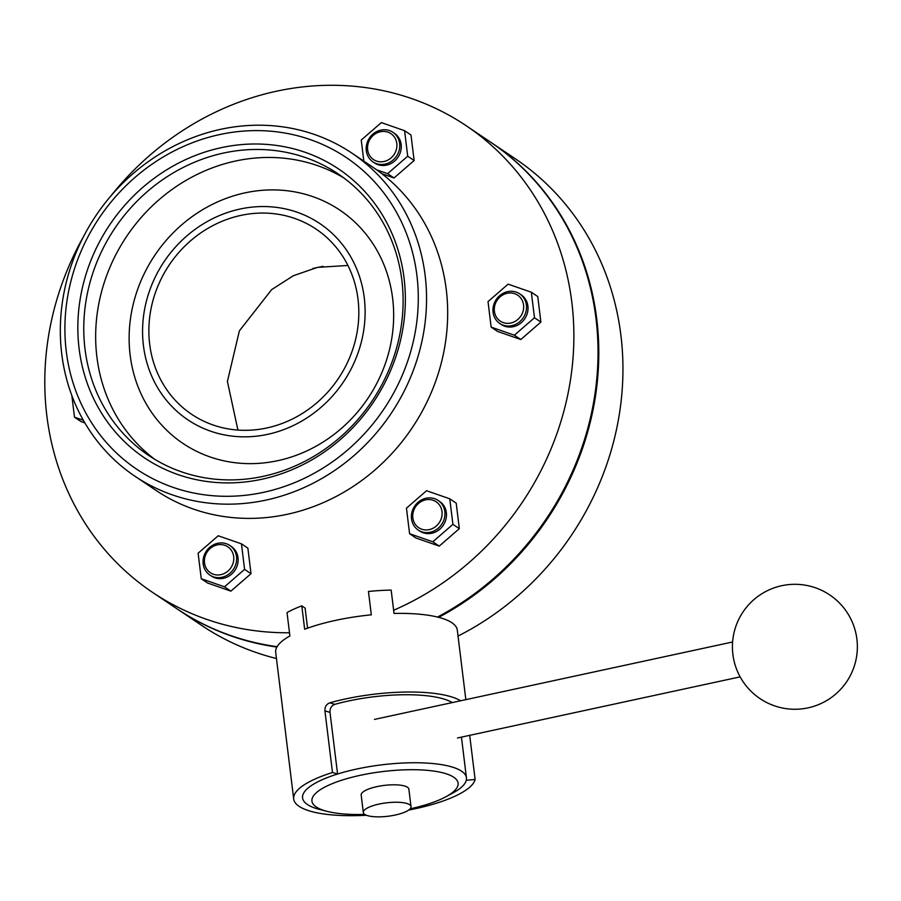 <?xml version="1.0" encoding="UTF-8"?>
<svg xmlns="http://www.w3.org/2000/svg" width="901" height="901" viewBox="0 0 901 901"><rect width="100%" height="100%" fill="white"/><g stroke="black" fill="none" stroke-linecap="round" stroke-linejoin="round"><path stroke-width="1.35" d="M452.279 702.577A82.554 23.189 173 0 0 334.823 704.345C331.422 705.708 329.822 708.389 330.003 712.376L324.923 710.889L332.492 772.517L337.571 774.015A82.554 23.189 173 0 0 302.567 797.914A82.554 23.189 173 0 0 307.421 804.525A82.554 23.189 173 0 0 323.786 810.404M448.867 795.054A82.554 23.189 173 0 0 466.279 780.277L475.12 779.466A91.474 25.69 173 0 1 408.66 810.067M460.614 700.775A91.474 25.69 173 0 0 329.732 702.848L334.823 704.345M465.84 699.649L457.291 630.058A91.474 25.69 173 0 0 451.908 622.749A91.474 25.69 173 0 0 394.03 613.446L391.158 590.065A91.474 25.69 173 0 0 368.453 591.45L371.325 614.831A91.474 25.69 173 0 0 304.662 629.236L301.79 605.855A91.474 25.69 173 0 0 287.014 612.579L289.885 635.96A91.474 25.69 173 0 0 275.695 652.358L293.703 799.007A91.474 25.69 173 0 0 299.087 806.327A91.474 25.69 173 0 0 366.425 815.259M332.492 772.517A91.474 25.69 173 0 0 293.703 799.007M324.923 710.889C324.743 706.902 326.342 704.222 329.732 702.848M301.79 605.855L305.101 608.085L307.568 628.177M469.703 735.34L475.12 779.466M330.003 712.376L337.571 774.015M438.134 500.427L439.643 501.44A17.851 16.297 123.9 0 1 446.344 512.646A17.851 16.297 123.9 0 1 438.179 530.452A17.851 16.297 123.9 0 1 419.72 531.061L418.21 530.047A17.851 16.297 123.9 0 1 411.509 518.841A17.851 16.297 123.9 0 1 419.675 501.035A17.851 16.297 123.9 0 1 438.134 500.427A17.851 16.297 123.9 0 1 444.835 511.633A17.851 16.297 123.9 0 1 436.67 529.439A17.851 16.297 123.9 0 1 418.21 530.047M412.838 517.884A15.621 14.258 -56.1 0 0 429.248 529.608A15.621 14.258 -56.1 0 0 441.997 511.577A15.621 14.258 -56.1 0 0 425.587 499.852A15.621 14.258 -56.1 0 0 412.838 517.884M519.697 293.85L521.206 294.864A17.851 16.297 123.9 0 1 527.907 306.07A17.851 16.297 123.9 0 1 519.742 323.876A17.851 16.297 123.9 0 1 501.283 324.484L499.773 323.47A17.851 16.297 123.9 0 1 493.072 312.264A17.851 16.297 123.9 0 1 501.238 294.458A17.851 16.297 123.9 0 1 519.697 293.85A17.851 16.297 123.9 0 1 526.398 305.056A17.851 16.297 123.9 0 1 518.233 322.862A17.851 16.297 123.9 0 1 499.773 323.47M494.401 311.307A15.621 14.258 -56.1 0 0 510.811 323.031A15.621 14.258 -56.1 0 0 523.56 305A15.621 14.258 -56.1 0 0 507.15 293.275A15.621 14.258 -56.1 0 0 494.401 311.307M392.937 132.301L394.447 133.325A17.851 16.297 123.9 0 1 401.148 144.532A17.851 16.297 123.9 0 1 392.971 162.338A17.851 16.297 123.9 0 1 374.512 162.935L373.003 161.921A17.851 16.297 123.9 0 1 366.302 150.715A17.851 16.297 123.9 0 1 374.478 132.909A17.851 16.297 123.9 0 1 392.937 132.301A17.851 16.297 123.9 0 1 399.639 143.507A17.851 16.297 123.9 0 1 391.462 161.313A17.851 16.297 123.9 0 1 373.003 161.921M367.631 149.757A15.621 14.258 -56.1 0 0 384.04 161.482A15.621 14.258 -56.1 0 0 396.8 143.45A15.621 14.258 -56.1 0 0 380.391 131.726A15.621 14.258 -56.1 0 0 367.631 149.757M229.811 545.465L231.32 546.479A17.851 16.297 123.9 0 1 238.022 557.685A17.851 16.297 123.9 0 1 229.845 575.491A17.851 16.297 123.9 0 1 211.397 576.099L209.877 575.086A17.851 16.297 123.9 0 1 203.175 563.88A17.851 16.297 123.9 0 1 211.352 546.074A17.851 16.297 123.9 0 1 229.811 545.465A17.851 16.297 123.9 0 1 236.512 556.672A17.851 16.297 123.9 0 1 228.336 574.478A17.851 16.297 123.9 0 1 209.877 575.086M204.504 562.922A15.621 14.258 -56.1 0 0 220.914 574.647A15.621 14.258 -56.1 0 0 233.674 556.615A15.621 14.258 -56.1 0 0 217.265 544.891A15.621 14.258 -56.1 0 0 204.504 562.922M143.428 345.556A118.256 107.974 -56.1 0 0 267.676 434.338A118.256 107.974 -56.1 0 0 364.263 297.826A118.256 107.974 -56.1 0 0 240.015 209.043A118.256 107.974 -56.1 0 0 143.428 345.556M130.149 355.14A140.567 128.336 -56.1 0 0 277.835 460.67A140.567 128.336 -56.1 0 0 392.645 298.4A140.567 128.336 -56.1 0 0 244.959 192.87A140.567 128.336 -56.1 0 0 130.149 355.14M276.889 647.064A281.123 256.684 123.9 0 1 177.317 609.031A281.123 256.684 123.9 0 1 176.934 608.783M490.808 142.29A281.123 256.684 123.9 0 1 491.191 142.549L515.349 158.801A281.123 256.684 123.9 0 1 620.902 335.307A281.123 256.684 123.9 0 1 458.023 636.072M491.191 142.549A281.123 256.684 123.9 0 1 596.744 319.044A281.123 256.684 123.9 0 1 438.652 617.343M312.917 268.453L323.121 266.313M358.012 299.177A111.555 101.858 -56.1 0 0 316.127 229.136A111.555 101.858 -56.1 0 0 200.765 232.92A111.555 101.858 -56.1 0 0 149.679 344.205A111.555 101.858 -56.1 0 0 191.564 414.246A111.555 101.858 -56.1 0 0 306.926 410.451A111.555 101.858 -56.1 0 0 358.012 299.177M110.564 196.339A281.123 256.684 123.9 0 1 466.279 125.791A281.123 256.684 123.9 0 1 571.831 302.285A281.123 256.684 123.9 0 1 393.636 610.247M289.491 632.761A281.123 256.684 123.9 0 1 152.393 592.272A281.123 256.684 123.9 0 1 46.841 415.766A281.123 256.684 123.9 0 1 83.748 236.186M277.103 646.693A281.123 256.684 123.9 0 1 176.562 608.524L152.393 592.272M466.279 125.791L490.437 142.043A281.123 256.684 123.9 0 1 595.989 318.537A281.123 256.684 123.9 0 1 437.492 617.05M276.461 658.53A281.123 256.684 123.9 0 1 201.475 625.294L177.317 609.031M409.583 533.696L416.003 538.021L439.238 546.096L459.33 528.65L456.199 503.13L449.779 498.805L426.545 490.73L406.452 508.175L409.583 533.696L432.818 541.783L452.91 524.337L449.779 498.805M491.146 327.119L497.566 331.444L520.801 339.519L540.893 322.074L537.762 296.553L531.342 292.228L508.108 284.153L488.015 301.598L491.146 327.119L514.381 335.195L534.473 317.749L531.342 292.228M381.934 173.769L394.03 177.97L414.133 160.524L411.002 135.004L404.583 130.69L381.348 122.604L361.245 140.049L363.835 161.155M71.832 395.494L74.49 417.186L80.91 421.51L84.852 422.873M201.261 578.735L207.669 583.048L230.904 591.135L251.007 573.689L247.876 548.157L241.457 543.844L218.222 535.768L198.119 553.214L201.261 578.735L224.495 586.81L244.588 569.364L241.457 543.844M251.007 573.689L244.588 569.364M230.904 591.135L224.495 586.81M74.49 417.186L83.343 420.26M394.03 177.97L387.61 173.656L407.714 156.211L404.583 130.69M414.133 160.524L407.714 156.211M376.641 169.839L387.61 173.656M520.801 339.519L514.381 335.195M540.893 322.074L534.473 317.749M459.33 528.65L452.91 524.337M439.238 546.096L432.818 541.783M344.013 178.049A169.692 154.938 -56.1 0 0 171.427 189.908A169.692 154.938 -56.1 0 0 96.891 356.942A169.692 154.938 -56.1 0 0 154.758 459.319M401.88 280.436A169.692 154.938 -56.1 0 0 338.168 173.904A169.692 154.938 -56.1 0 0 162.698 179.671A169.692 154.938 -56.1 0 0 84.998 348.935A169.692 154.938 -56.1 0 0 148.71 455.467A169.692 154.938 -56.1 0 0 324.18 449.7A169.692 154.938 -56.1 0 0 401.88 280.436M404.087 278.319A174.028 158.903 -56.1 0 0 221.241 147.674A174.028 158.903 -56.1 0 0 79.108 348.574A174.028 158.903 -56.1 0 0 261.954 479.231A174.028 158.903 -56.1 0 0 404.087 278.319M66.269 351.356A187.78 171.449 -56.1 0 0 263.565 492.329A187.78 171.449 -56.1 0 0 416.926 275.548A187.78 171.449 -56.1 0 0 219.63 134.576A187.78 171.449 -56.1 0 0 66.269 351.356M61.741 353.958A194.593 177.677 -56.1 0 0 134.801 476.133A194.593 177.677 -56.1 0 0 336.028 469.522A194.593 177.677 -56.1 0 0 425.137 275.413A194.593 177.677 -56.1 0 0 352.066 153.238A194.593 177.677 -56.1 0 0 150.839 159.849A194.593 177.677 -56.1 0 0 61.741 353.958M134.801 476.133L155.941 490.358A194.593 177.677 -56.1 0 0 357.168 483.747A194.593 177.677 -56.1 0 0 446.265 289.638A194.593 177.677 -56.1 0 0 373.205 167.462L352.066 153.238M410.09 808.839A73.623 20.678 173 0 0 445.747 796.844L452.584 793.173A82.554 23.189 173 0 0 466.436 777.8A82.554 23.189 173 0 0 461.582 771.2A82.554 23.189 173 0 0 368.926 766.695A82.554 23.189 173 0 0 302.567 797.914A82.554 23.189 173 0 0 307.421 804.525A82.554 23.189 173 0 0 319.72 809.492L327.243 811.396A73.623 20.678 173 0 0 364.736 814.403A24.023 6.746 173 0 0 391.698 815.709A24.023 6.746 173 0 0 411.014 806.62A24.023 6.746 173 0 0 409.595 804.694A24.023 6.746 173 0 0 382.632 803.388A24.023 6.746 173 0 0 363.317 812.477A24.023 6.746 173 0 0 364.725 814.403M445.747 796.844A73.623 20.678 173 0 0 453.766 777.248A73.623 20.678 173 0 0 360.107 775.344A73.623 20.678 173 0 0 316.274 806.969A73.623 20.678 173 0 0 327.243 811.396M411.014 806.62L408.874 789.186A24.023 6.746 173 0 0 407.455 787.26A24.023 6.746 173 0 0 380.492 785.954A24.023 6.746 173 0 0 361.177 795.042L363.317 812.477M237.92 430.07L227.412 381.45L239.384 330.858L271.595 289.671L293.275 275.762L317.411 267.383L347.921 265.468M781.685 585.718A62.473 62.473 0 0 0 732.885 654.396A62.473 62.473 0 0 0 808.084 707.848A62.473 62.473 0 0 0 855.95 633.583A62.473 62.473 0 0 0 781.685 585.718M740.138 676.876L457.505 737.975M732.603 641.985L374.467 719.403M461.447 737.119L466.436 777.8"/></g></svg>
